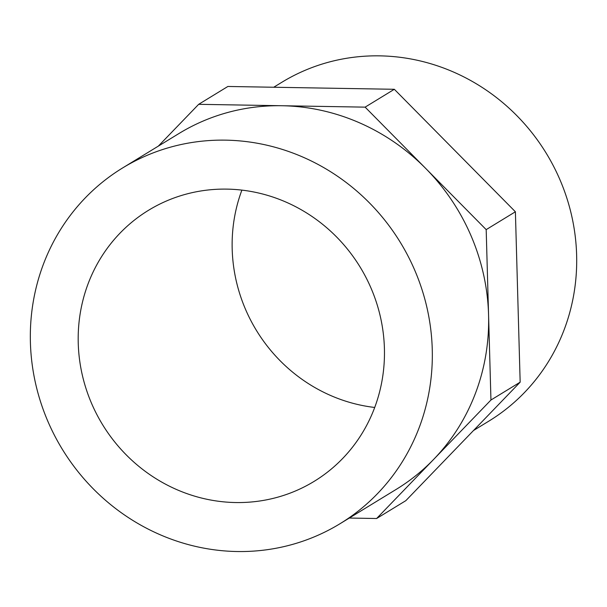 <?xml version="1.0" encoding="UTF-8"?>
<svg xmlns="http://www.w3.org/2000/svg" width="607" height="607" viewBox="0 0 607 607"><rect width="100%" height="100%" fill="white"/><g stroke="black" fill="none" stroke-linecap="round" stroke-linejoin="round"><path stroke-width="0.91" d="M241.89 190.12A158.829 150.968 -121.4 0 0 374.709 407.464M226.95 189.118A158.829 150.968 58.6 0 1 377.637 306.323A158.829 150.968 58.6 0 1 314.145 481.359A158.829 150.968 58.6 0 1 102.507 424.551A158.829 150.968 58.6 0 1 148.503 210.303A158.829 150.968 58.6 0 1 226.95 189.118M273.719 87.249L281.747 82.34A198.542 188.716 58.6 0 1 379.8 55.859A198.542 188.716 58.6 0 1 568.16 202.366A198.542 188.716 58.6 0 1 488.802 421.159L473.521 430.5M225.584 140.149A208.467 198.148 58.6 0 1 423.36 293.978A208.467 198.148 58.6 0 1 340.034 523.712A208.467 198.148 58.6 0 1 62.248 449.157A208.467 198.148 58.6 0 1 122.622 167.949A208.467 198.148 58.6 0 1 225.584 140.149M122.622 167.949L178.936 133.532A208.467 198.148 58.6 0 1 281.898 105.732A208.467 198.148 58.6 0 1 425.659 168.382A208.467 198.148 58.6 0 1 488.567 314.821A208.467 198.148 58.6 0 1 433.777 459.264A208.467 198.148 58.6 0 1 396.348 489.295L340.034 523.712M376.613 518.515L405.825 500.661L520.161 382.167L490.949 400.021L376.613 518.515L349.298 518.044M158.328 146.128L198.671 104.321L227.883 86.467L394.33 89.29L515.396 211.775L520.161 382.167M198.671 104.321L365.126 107.143L486.184 229.628L515.396 211.775M486.184 229.628L490.949 400.021M365.126 107.143L394.33 89.29"/></g></svg>
